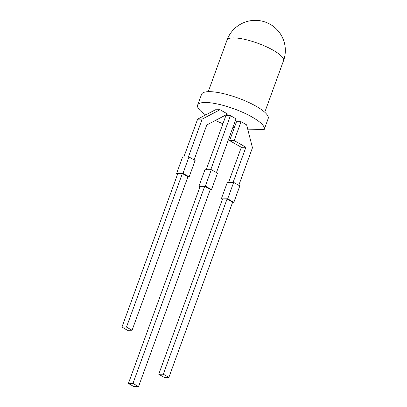 <?xml version="1.0" encoding="UTF-8"?>
<svg xmlns="http://www.w3.org/2000/svg" width="407" height="407" viewBox="0 0 407 407"><rect width="100%" height="100%" fill="white"/><g stroke="black" fill="none" stroke-linecap="round" stroke-linejoin="round"><path stroke-width="0.61" d="M234.269 127.823A35.445 8.964 20 0 1 232.89 127.391M222.929 123.764A35.445 8.964 20 0 1 215.451 120.436M205.662 114.927A35.445 8.964 20 0 1 197.634 105.128A35.445 8.964 20 0 1 217.994 104.116A35.445 8.964 20 0 1 252.075 117.023A35.445 8.964 20 0 1 264.25 129.37A35.445 8.964 20 0 1 264.123 129.655L247.894 129.828M197.634 105.128L201.577 94.292A35.445 8.964 20 0 1 221.937 93.284A35.445 8.964 20 0 1 256.018 106.191A35.445 8.964 20 0 1 268.193 118.539L264.25 129.37M238.787 185.327L252.457 147.766L246.627 124.863L241.041 121.678L234.167 140.568L245.899 147.248L241.346 147.298L228.546 182.463M245.899 147.248L233.099 182.417M241.041 121.678L236.487 121.729L229.614 140.619L241.346 147.298M234.167 140.568L229.614 140.619M227.696 198.814L221.316 198.881L227.289 182.478L233.664 182.407L227.696 198.814L233.852 202.32L239.825 185.918L233.664 182.407M232.595 202.335L233.852 202.32M227.07 198.987L222.517 199.033L158.745 374.247L164.331 377.431L168.885 377.381L232.656 202.167L227.07 198.987L163.299 374.201L168.885 377.381M221.316 198.881L222.354 199.471M163.299 374.201L158.745 374.247M194.088 159.875L206.787 124.98L227.63 114.046L220.045 109.722L202.187 119.093L188.4 156.965M202.187 119.093L197.629 119.144L183.847 157.016M220.045 109.722L215.486 109.773L197.629 119.144M182.992 173.367L176.618 173.433L182.59 157.031L188.965 156.96L182.992 173.367L189.153 176.872L195.126 160.465L188.965 156.96M187.897 176.887L189.153 176.872M182.372 173.54L177.813 173.585L121.927 327.131L127.518 330.311L132.072 330.265L187.958 176.719L182.372 173.54L126.485 327.086L132.072 330.265M176.618 173.433L177.656 174.023M126.485 327.086L121.927 327.131M216.438 172.599L236.014 118.819L230.423 115.634L225.87 115.685L206.196 169.739M230.423 115.634L210.75 169.688M205.342 186.091L198.967 186.157L204.94 169.755L211.314 169.683L205.342 186.091L211.503 189.596L217.475 173.194L211.314 169.683M210.246 189.611L211.503 189.596M204.721 186.264L200.168 186.309L128.403 383.47L133.995 386.65L138.548 386.599L210.307 189.443L204.721 186.264L132.962 383.419L138.548 386.599M198.967 186.157L200.005 186.747M132.962 383.419L128.403 383.47M227.004 40.135A30.072 7.606 20 0 1 233.267 37.897A30.072 7.606 20 0 1 273.194 50.229A30.072 7.606 20 0 1 283.526 60.709A30.072 30.072 0 0 0 254.945 20.35A30.072 30.072 0 0 0 227.004 40.135L208.247 91.672M264.769 112.246L283.526 60.709"/></g></svg>
